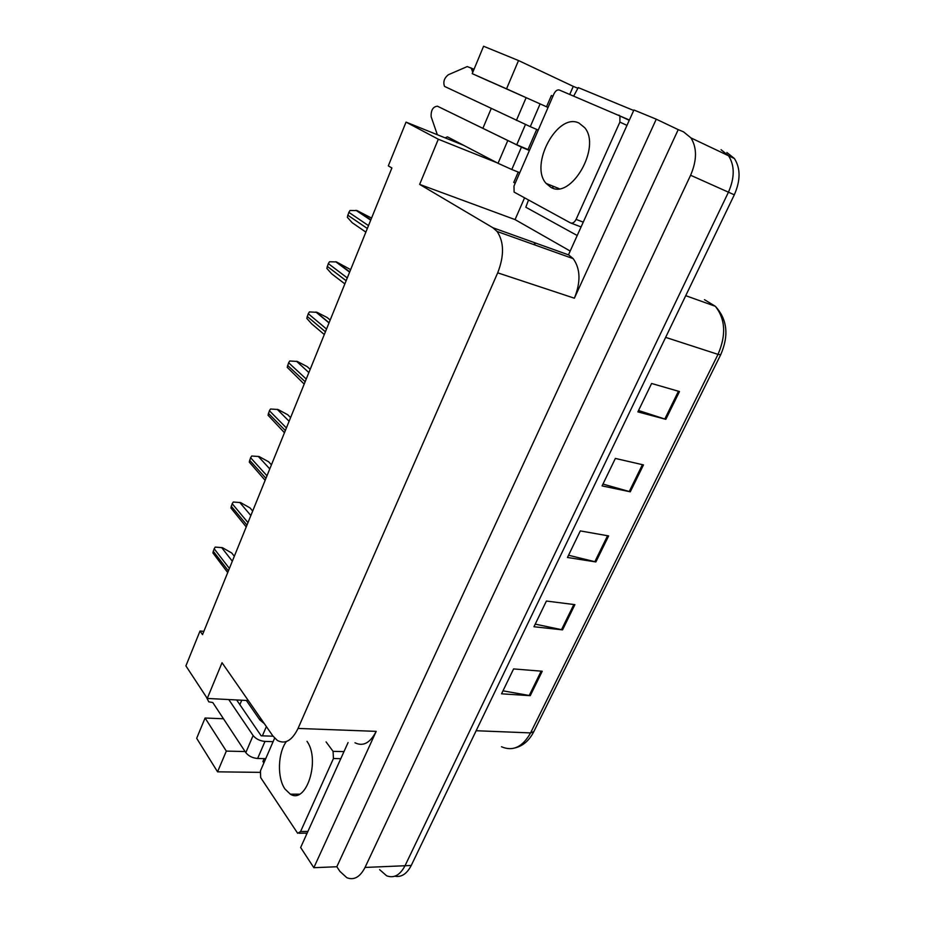 <?xml version="1.0" encoding="UTF-8"?>
<svg xmlns="http://www.w3.org/2000/svg" width="925" height="925" viewBox="0 0 925 925"><rect width="100%" height="100%" fill="white"/><g stroke="black" fill="none" stroke-linecap="round" stroke-linejoin="round"><path stroke-width="1.39" d="M570.193 251.045L515.063 219.595L524.521 197.938M569.754 94.408L573.269 86.372L577.963 88.314M633.926 109.994L568.505 254.768L573.211 258.653C580.484 268.897 580.865 282.079 574.367 298.208L656.264 119.186L633.926 109.994M348.066 742.567L300.648 847.508L313.829 867.696L376.197 731.363C370.208 742.972 363.132 746.776 354.98 742.775M336.816 866.748L678.222 129.639L683.482 131.812L690.952 137.906C697.103 147.907 696.987 160.36 690.605 175.253L365.04 867.442C360.045 877.085 353.974 880.519 346.829 877.709L339.949 871.396L336.816 866.748L313.829 867.696M223.492 718.783L205.084 718.02L196.678 738.3L217.56 771.832L259.983 772.363M690.952 137.906L728.576 155.77L721.061 149.723L728.576 155.77C734.797 165.621 734.751 177.75 728.438 192.192L405.023 865.742C400.028 875.177 393.911 878.53 386.65 875.802L379.62 869.65M490.447 81.839L472.224 73.642L483.578 46.25L518.52 60.541L573.269 86.372M656.264 119.186L678.222 129.639M241.737 700.225L239.864 704.665M203.87 631.347L200.02 631.012L185.902 665.884L207.269 698.444L222.035 662.716L272.898 735.976L277.327 740.428C285.154 744.59 292.057 740.59 298.047 728.438L497.696 272.829C504.31 255.797 504.113 242.003 497.095 231.47L492.909 227.747L419.649 184.399L515.063 219.595M463.807 145.398L406.04 122.112L388.315 165.864L391.888 167.98L202.529 634.631L200.02 631.012M491.198 108.572L482.954 128.136M525.007 97.137L506.542 88.823L518.52 60.541M516.751 144.739L525.446 124.528M419.649 184.399L438.311 139.224L496.945 162.719M248.305 700.56L207.269 698.444M262.388 735.849L266.377 726.576M217.56 771.832L226.324 751.1L245.09 751.539M406.04 122.112L438.311 139.224M205.084 718.02L226.324 751.1M472.224 73.642L506.542 88.823M726.888 152.498L734.415 158.533L728.576 155.77C734.797 165.621 734.751 177.75 728.438 192.192L405.023 865.742C400.028 875.177 393.911 878.53 386.65 875.802M679.482 391.541L651.605 383.482L637.868 411.879L665.838 419.337L679.482 391.541M638.539 410.515L665.838 419.337M643.476 464.917L615.356 458.43L602.082 485.903L630.272 491.811L643.476 464.917M602.961 484.076L630.272 491.811M542.247 671.238L513.583 668.925L501.547 693.819L530.256 695.669L542.247 671.238M502.98 690.836L530.256 695.669M574.911 604.649L546.409 601.042L533.968 626.745L562.539 629.867L574.911 604.649M535.24 624.132L562.539 629.867M608.638 535.922L580.31 530.915L567.464 557.474L595.862 561.949L608.638 535.922M568.551 555.243L595.862 561.949M734.415 158.533C740.636 168.362 740.601 180.456 734.311 194.817L411.243 865.476C406.873 873.894 401.415 877.467 394.848 876.195M371.549 218.092L357.085 210.576L350.02 210.495L348.841 212.345L347.314 217.248L352.205 222.728L365.861 232.106M350.633 269.637L336.446 261.914L329.485 261.775L328.329 263.59L326.837 268.377L331.67 273.8L344.852 283.894M330.179 320.038L327.092 317.495L317.078 312.349L309.401 311.922L308.256 313.714L306.811 318.385L311.586 323.75L324.305 334.538M310.176 369.353L307.192 366.635L297.33 361.455L289.745 360.993L288.623 362.75L287.213 367.317L304.198 384.095M290.6 417.603L287.721 414.735L277.997 409.498L270.516 409.012L269.406 410.746L268.042 415.209L284.461 432.727M296.358 794.182L296.89 795.107M265.741 758.65L257.624 758.488L264.989 741.422C259.879 740.937 255.913 738.971 253.115 735.537L228.764 699.554M264.989 741.422L273.106 741.665M236.65 699.959L261.151 735.803L273.048 736.196M263.891 762.917L262.931 761.495L264.168 758.616M306.626 834.269L305.817 833.113M246.351 700.456L259.809 719.893L264.33 723.628M206.24 696.86L208.761 701.832L212.773 702.526L245.796 752.626C248.571 756.083 252.513 758.038 257.624 758.488M519.769 172.698L511.791 169.506L521.434 147.156L437.409 106.19L515.537 144.242L529.528 150.185M521.434 147.156L529.401 150.474M528.036 149.457L536.708 129.431M515.213 183.208L513.757 182.422L518.231 172.085M546.525 106.768L551.393 95.518L552.942 96.177M577.2 235.517L525.828 207.235L528.476 200.089M633.706 110.491L578.241 87.598L573.697 96.073M538.234 130.09L530.291 126.656L540.107 103.889L548.051 107.462M540.107 103.889L473.369 74.15M472.756 72.381L471.715 69.387L473.635 70.254M474.051 69.248L467.241 66.577L448.347 74.74C444.197 78.07 442.925 81.955 444.52 86.395L530.291 126.656M470.871 67.814L471.715 69.387M445.064 137.848L447.457 136.854L498.043 163.297L511.791 169.506M454.233 140.403L452.822 140.97M437.34 134.726L431.154 116.735C430.877 110.225 432.958 106.71 437.409 106.19M306.996 741.33C320.559 759.853 306.348 804.577 290.358 794.182L284.993 789.048C277.026 777.844 277.812 752.973 286.357 741.549M326.086 741.908L333.058 751.343L333.451 758.512L300.567 831.563L297.665 833.286L260.677 777.613L260.434 770.883L274.632 738.138M550.722 187.208L546.155 183.439C529.088 165.217 557.463 112.006 579.038 123.083L584.727 127.708C601.608 147.364 570.748 200.193 550.722 187.208M618.86 115.093L619.935 115.972L619.889 122.1L576.102 219.387C574.448 222.486 572.563 223.653 570.436 222.89L514.103 192.099L513.988 186.029L553.925 93.922C555.474 90.835 557.266 89.528 559.301 90.002L629.393 120.019M271.441 464.812L268.655 461.806L259.093 456.534L251.692 456.013L250.606 457.725L249.264 462.072L265.14 480.329M252.687 511.039L250.004 507.894L240.569 502.576L233.262 502.032L232.187 503.709L230.892 507.964L246.235 526.938M234.326 556.295L231.736 553.011L222.439 547.669L215.224 547.103L214.161 548.745L212.889 552.907L227.712 572.575M365.04 867.442L411.243 865.476M690.605 175.253L734.311 194.817M497.696 272.829L574.367 298.208M298.047 728.438L376.197 731.363M492.909 227.747L568.898 254.999M535.968 243.194L533.482 244.466M685.726 295.665L715.349 306.302C727.316 319.333 729.097 335.486 720.679 354.772L718.008 354.379C726.322 335.127 725.431 319.102 715.349 306.302L704.492 299.677M501.489 746.753C512.913 751.655 522.602 747.042 530.568 732.912L533.829 731.606L720.644 354.842M476.155 730.727L530.568 732.912L718.008 354.379L665.63 337.371M607.575 535.725L594.821 561.741M573.847 604.522L561.498 629.694M541.171 671.145L529.204 695.531M642.424 464.674L629.243 491.557M678.441 391.24L664.809 419.037M370.867 219.78L357.085 210.576M368.497 225.619L348.841 212.345M367.329 228.487L347.719 215.143M349.743 271.846L336.446 261.914M347.268 277.928L328.329 263.59M346.135 280.726L327.23 266.331M329.08 322.756L316.269 312.13M326.525 329.046L308.256 313.714M325.415 331.786L307.181 316.396M296.486 361.247L308.869 372.567L296.52 361.259M306.244 379.042L288.623 362.75M305.158 381.724L287.571 365.375M289.109 421.257L277.188 409.324M286.403 427.951L269.406 410.746M285.339 430.564L268.377 413.313M260.538 718.182L259.809 719.893M253.115 735.537L245.796 752.626M526.152 97.645L516.393 120.423M507.617 140.935L498.043 163.297M296.752 794.182L297.249 795.014M333.058 751.343L343.984 751.62M333.451 758.512L340.793 758.673M300.567 831.563L307.921 831.413M553.15 188.18L552.56 186.006M619.889 122.1L626.977 125.384M571.037 223.122L581.085 226.937M576.102 219.387L583.247 222.139M269.776 468.917L258.272 456.383M266.99 475.797L250.606 457.725M265.949 478.352L249.6 460.234M250.848 515.56L239.76 502.448M247.992 522.613L232.187 503.709M246.975 525.111L231.204 506.172M232.325 561.209L221.63 547.554M229.388 568.436L214.161 548.745M228.394 570.887L213.189 551.161M497.095 231.47L573.211 258.653M533.725 731.825C529.25 740.451 523.122 745.804 515.329 747.851M370.705 220.173L355.952 210.31M349.615 272.135L335.706 261.74M329.011 322.929L315.887 312.037M290.358 794.182L299.399 794.182M299.18 833.263L307.169 833.09M546.155 183.439L559.093 188.619M619.935 115.972L629.254 120.319"/></g></svg>
